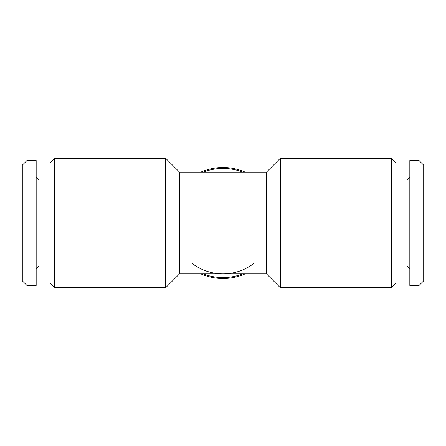 <?xml version="1.0" encoding="UTF-8"?>
<svg xmlns="http://www.w3.org/2000/svg" width="446" height="446" viewBox="0 0 446 446"><rect width="100%" height="100%" fill="white"/><g stroke="black" fill="none" stroke-linecap="round" stroke-linejoin="round"><path stroke-width="0.67" d="M409.829 268.782L407.053 266.006L395.953 266.006M407.053 266.006L407.053 179.994L395.953 179.994M407.053 179.994L409.829 177.218M419.078 285.429L409.829 285.429L409.829 160.571L419.078 160.571L423.7 165.193L423.7 280.807L419.078 285.429L419.078 160.571M200.823 172.134A55.494 55.494 0 0 1 245.177 172.134M245.177 273.866A55.494 55.494 0 0 1 200.823 273.866M26.922 160.571L22.3 165.193L22.3 280.807L26.922 285.429L36.171 285.429L36.171 160.571L26.922 160.571L26.922 285.429M36.171 177.218L38.947 179.994L38.947 266.006L36.171 268.782M38.947 266.006L50.047 266.006M38.947 179.994L50.047 179.994M54.668 158.258L165.656 158.258L179.532 172.134L165.656 158.258L165.656 287.742L54.668 287.742L54.668 158.258L50.047 162.885L54.668 158.258M50.047 283.115L54.668 287.742L50.047 283.115L50.047 162.885M266.468 172.134L266.468 273.866L179.532 273.866L165.656 287.742L179.532 273.866L179.532 172.134L266.468 172.134L280.344 158.258L391.332 158.258L391.332 287.742L280.344 287.742L280.344 158.258M395.953 283.115L391.332 287.742L395.953 283.115L395.953 162.885L391.332 158.258L395.953 162.885M266.468 273.866L280.344 287.742M203.248 172.134A54.568 54.568 0 0 1 242.752 172.134M242.752 273.866A54.568 54.568 0 0 1 203.248 273.866M254.131 263.235A50.866 50.866 0 0 1 191.869 263.235"/></g></svg>
